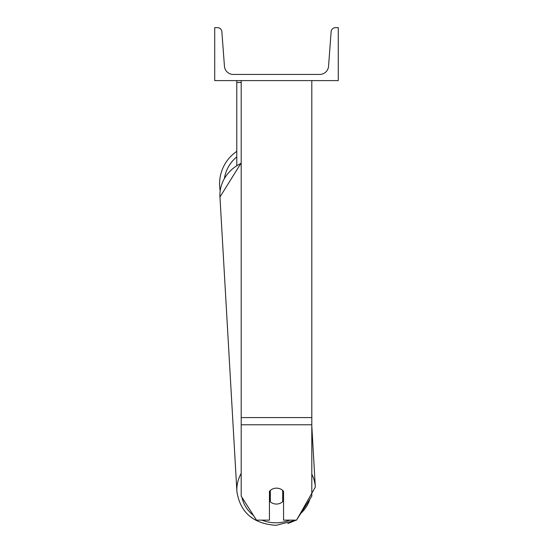 <?xml version="1.0" encoding="UTF-8"?>
<svg xmlns="http://www.w3.org/2000/svg" width="553" height="553" viewBox="0 0 553 553"><rect width="100%" height="100%" fill="white"/><g stroke="black" fill="none" stroke-linecap="round" stroke-linejoin="round"><path stroke-width="0.83" d="M311.802 424.773L241.198 424.773L241.198 496.145L256.481 520.138L269.442 520.138L269.442 491.347A8.827 7.998 0 0 1 276.5 488.147A8.827 7.998 0 0 1 283.558 491.347L283.558 520.138L296.519 520.138L311.802 496.145L311.802 80.607M241.198 424.773L241.198 80.607M236.781 165.375L236.781 82.473L241.198 82.473M236.781 80.607L236.781 82.473M220.184 190.792A39.277 39.277 0 0 1 236.781 151.377M338.284 80.607L214.716 80.607L214.716 27.65L217.467 27.65A4.41 4.41 0 0 1 221.871 31.735L224.449 66.263A8.827 8.827 0 0 0 233.255 74.427L319.745 74.427A8.827 8.827 0 0 0 328.551 66.263L331.129 31.735A4.41 4.41 0 0 1 335.533 27.65L338.284 27.65L338.284 80.607M269.442 497.797A8.827 7.998 176.7 0 0 270.127 498.474L270.32 501.827A8.827 7.998 176.7 0 0 276.493 504.053A8.827 7.998 176.7 0 0 282.673 501.702L282.673 490.428M270.32 501.827L270.32 490.435M282.673 498.17A8.827 7.998 176.7 0 0 283.558 497.168M270.127 498.474L270.127 490.608M311.802 417.577L241.198 417.577M236.781 156.879A34.86 34.86 0 0 0 224.435 178.266M289.855 520.138A34.86 31.59 -3.3 0 1 276.217 522.799A34.86 31.59 -3.3 0 1 261.852 520.138M253.426 515.348A34.86 31.59 -3.3 0 1 241.951 497.327M241.198 473.409A39.277 35.586 176.7 0 0 236.898 491.596C240.244 512.534 253.329 523.788 276.154 525.35C253.329 523.788 240.244 512.541 236.898 491.596L219.956 197.013A39.277 35.586 -3.3 0 1 241.198 163.294M309.811 499.276A34.86 31.59 -3.3 0 1 300.901 513.253M311.802 425.941L315.321 487.089L296.74 519.792L315.321 487.089A39.277 35.586 176.7 0 0 311.802 474.149M276.154 525.35L296.125 520.138L287.85 523.594M219.956 197.013L241.198 162.9"/></g></svg>
